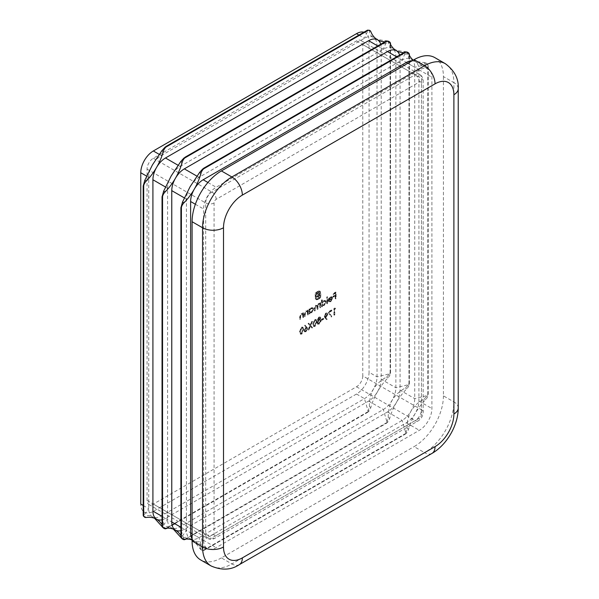 <?xml version="1.0" encoding="UTF-8"?>
<svg xmlns="http://www.w3.org/2000/svg" width="599" height="599" viewBox="0 0 599 599"><rect width="100%" height="100%" fill="white"/><g stroke="black" fill="none" stroke-linecap="round" stroke-linejoin="round"><path stroke-width="0.45" stroke-dasharray="3 2.25" d="M309.548 308.837L309.047 309.129L309.047 313.801L309.548 312.708L310.132 313.067L309.548 312.708L311.203 312.641L313.314 308.994L312.708 307.661L311.188 307.811L309.548 309.705L309.548 308.837L309.968 309.084L309.047 309.129M303.221 317.171L303.221 312.491L302.495 313.449L303.146 313.861L301.185 313.584L299.672 316.834L299.672 319.215L300.166 318.93L300.226 315.636L301.275 314.108L302.652 314.55L302.727 317.455L303.641 317.41L303.641 312.73L303.221 312.491M303.641 312.73L303.146 313.861L301.604 313.831L300.092 317.073L300.092 319.462L300.586 319.17L300.646 315.875L301.694 314.355L303.072 314.797L302.278 314.026L303.072 314.797L303.146 317.695L302.727 317.455M320.345 307.28L320.345 302.607L319.851 303.708L318.451 303.618L317.163 305.49L316.796 305.123L317.582 305.73L315.68 305.22L314.303 308.238L314.303 310.769L314.804 310.484L314.804 307.946L315.763 305.745L316.639 305.662L317.081 309.166L317.575 308.882L317.575 306.501L318.541 304.142L319.409 304.067L319.851 307.572L320.764 307.527L320.764 302.847L320.345 302.607M320.764 302.847L320.27 303.948L319.289 303.371L318.451 303.618M327.234 303.304L327.234 296.737L326.74 297.029L326.74 303.588L327.653 303.543L327.653 296.984L327.234 296.737M331.464 310.619L331.464 309.968L328.057 311.937L330.97 316.819L331.397 316.294L328.896 312.101L331.464 310.619L331.883 310.866L331.464 309.968M323.295 318.945L323.295 318.294L321.161 319.522L321.161 320.18L323.295 318.945L323.715 319.192L323.295 318.294M314.617 326.253L316.474 321.82L315.778 319.409L314.617 319.529L312.708 323.999L313.434 326.365L315.037 326.492L316.893 322.067L316.474 321.82M306.621 327.069L304.966 325.1L304.584 325.669L306.044 327.406L303.828 330.528L304.299 331.621L305.557 331.487L307.235 328.566L306.621 327.069L307.04 327.309L304.966 325.1M335.695 298.422L335.695 292.02L332.992 293.585L332.992 294.236L335.193 292.963L335.193 294.933L332.992 296.206L332.992 296.864L335.193 295.592L335.193 298.706L336.114 298.661L336.114 292.267L335.695 292.02M301.409 333.883L303.259 329.45L302.562 327.039L301.409 327.159L299.493 331.629L300.219 333.995L301.829 334.122L303.678 329.697L303.259 329.45M310.364 325.279L312.101 321.146L310.08 324.928L308.627 323.153L308.051 323.482L309.795 325.616L307.983 329.922L308.56 329.592L310.08 325.968L311.6 327.833L312.176 327.503L310.364 325.279L310.784 325.527L312.521 321.386L312.101 321.146M317.253 319.664L318.039 320.547L316.968 322.868L317.919 324.269L317.388 323.954L318.863 323.804L320.735 320.75L319.641 319.626L320.45 317.799L320.038 316.953L318.825 317.096L317.253 319.664L318.458 320.787L317.605 320.435L318.458 320.787L317.388 323.108L316.968 322.868M317.388 323.108L317.807 324.194L319.282 324.044L321.154 320.989L320.061 319.866L320.72 320.016L319.641 319.626L320.061 319.866L320.869 318.047L320.45 317.799M324.643 317.582L326.35 319.484L326.747 318.93L325.205 317.223L327.488 314.056L327.017 312.978L325.721 313.12L324.007 316.077L326.35 319.484M330.304 301.035L328.814 300.915L328.372 301.439L329.188 302.083L328.372 301.439L330.244 301.649L332.28 298.062L331.629 296.64L332.235 297.014L330.229 296.812L328.604 298.676L328.162 300.556L331.786 298.459L330.304 301.035L330.723 301.282L328.814 300.915L329.562 301.447L329.233 301.155L328.791 301.679L330.244 301.649M321.977 299.777L321.483 300.062L321.483 306.628L321.977 305.527L322.569 305.887L321.977 305.527L323.632 305.468L325.744 301.814L325.145 300.481L323.617 300.631L321.977 302.57L321.977 299.777L322.397 300.017L321.483 300.062M335.23 308.448L334.901 307.976L333.883 308.567L333.883 314.969L334.377 314.685L334.377 308.942L335.65 308.687L334.901 307.976M307.916 314.46L307.916 309.78L307.182 310.739L307.834 311.158L305.872 310.881L304.359 314.123L304.359 316.512L304.854 316.227L304.913 312.925L305.962 311.405L307.339 311.847L307.414 314.745L308.328 314.7L308.328 310.027L307.916 309.78M308.328 310.027L307.834 311.158L306.291 311.121L304.779 314.363L304.779 316.751L305.273 316.467L305.333 313.165L306.381 311.645L307.759 312.086L306.965 311.315L307.759 312.086L307.834 314.992L307.414 314.745M318.743 290.904L315.164 292.859L315.261 298.661L316.317 299.582L317.433 299.29L317.927 298.399L316.212 298.796L315.695 297.673L315.695 293.166L318.106 291.773L319.342 291.661L319.851 292.776L319.851 297.284L319.132 297.696L319.012 293.211L318.032 292.664L316.384 293.48L316.384 294.274L317.769 293.555L318.406 294.409L318.406 295.135L316.384 296.303L316.384 297.089L318.406 295.921L318.406 298.729L320.375 297.591L320.076 291.361L319.304 290.867L318.106 291.166M318.526 291.406L315.583 293.106L315.928 299.395L315.508 299.148L316.736 299.829L318.346 299.245L317.927 299.006M318.346 299.245L318.346 298.639L316.631 299.043L316.115 297.913L316.115 293.405L319.761 291.9L320.27 293.023L320.27 297.523L319.552 297.943L319.432 293.45L318.451 292.904L316.804 293.72L316.804 294.521L318.189 293.802L318.825 294.648L318.825 295.374L316.804 296.542L316.804 297.329L318.825 296.161L318.825 298.968L320.794 297.83L320.794 292.716L320.495 291.601L319.162 291.144M192.084 539.961A41.466 23.945 -60 0 1 194.301 540.987A41.466 23.945 -60 0 1 201.002 549.118A5.923 3.422 120 0 0 201.96 550.279A5.923 3.422 120 0 0 203.181 550.556A5.923 3.422 120 0 0 203.615 550.503L204.716 549.867L202.679 550.264L201.129 549.8L199.602 548.31C196.554 543.78 193.387 540.538 190.108 538.568A17.775 10.258 120 0 0 198.995 537.692L402.161 420.393A17.775 10.258 120 0 0 411.049 411.011A17.775 10.258 120 0 0 414.725 398.627L414.725 67.29A17.775 10.258 120 0 0 411.049 59.159A17.775 10.258 120 0 0 402.161 60.035L198.995 177.334A17.775 10.258 120 0 0 190.108 186.716A17.775 10.258 120 0 0 186.431 199.1L186.431 530.437A17.775 10.258 120 0 0 190.108 538.568C187.21 536.959 184.672 536.921 182.5 538.434L181.587 538.516M173.351 529.119L171.262 527.689A17.775 10.258 120 0 0 180.142 526.806L383.308 409.514A17.775 10.258 120 0 0 392.195 400.132A17.775 10.258 120 0 0 395.879 387.748L395.879 56.411A17.775 10.258 120 0 0 392.195 48.272A17.775 10.258 120 0 0 383.308 49.155L180.142 166.447A17.775 10.258 120 0 0 171.262 175.829A17.775 10.258 120 0 0 167.578 188.213L167.578 519.55A17.775 10.258 120 0 0 171.262 527.689C168.356 526.079 165.826 526.034 163.647 527.554L162.733 527.637M154.497 518.232L152.408 516.802A17.775 10.258 120 0 0 161.296 515.926L364.462 398.627A17.775 10.258 120 0 0 373.342 389.245A17.775 10.258 120 0 0 377.026 376.861L377.026 45.524A17.775 10.258 120 0 0 373.342 37.393A17.775 10.258 120 0 0 364.462 38.269L161.296 155.568A17.775 10.258 120 0 0 152.408 164.95A17.775 10.258 120 0 0 148.724 177.334L148.724 508.671A17.775 10.258 120 0 0 152.408 516.802C149.51 515.192 146.972 515.155 144.801 516.667L143.88 516.75M406.736 51.799L407.125 52.63C406.886 55.265 408.196 57.437 411.049 59.159C414.366 61.008 418.753 62.124 424.227 62.506L426.278 63.082L427.461 64.198L428.128 66.152L428.128 64.887A5.923 3.422 120 0 0 427.963 64.49A5.923 3.422 120 0 0 427.117 63.561A5.923 3.422 120 0 0 425.627 63.314A41.466 23.945 -60 0 1 415.234 61.577L415.234 61.577A17.775 10.258 120 0 0 412.239 60.746M427.461 395.535L428.128 393.476L428.128 395.228A5.923 3.422 -60 0 1 427.963 395.819A5.923 3.422 -60 0 1 425.627 399.69A41.466 23.945 120 0 0 415.234 413.43A41.466 23.945 120 0 0 408.533 429.303A5.923 3.422 -60 0 1 406.347 433.257A5.923 3.422 -60 0 1 405.92 433.706L404.4 434.582L405.845 432.965L407.125 428.495C406.886 422.347 408.196 416.515 411.049 411.011C414.366 405.815 418.753 401.772 424.227 398.882L427.461 395.535L414.725 398.627L400.065 390.166L400.065 58.829A17.775 10.258 120 0 0 399.585 55.13M192.084 538.808A17.775 10.258 120 0 0 194.301 540.987A17.775 10.258 120 0 0 203.181 540.111L406.347 422.812A17.775 10.258 120 0 0 415.234 413.43A17.775 10.258 120 0 0 418.918 401.045L418.918 69.709A17.775 10.258 120 0 0 415.234 61.577A41.466 23.945 -60 0 1 413.235 60.17M405.995 51.694L408.608 53.311L409.282 55.273L409.282 54M408.608 384.648L409.282 382.596L409.282 384.348A5.923 3.422 -60 0 1 409.11 384.94A5.923 3.422 -60 0 1 406.781 388.803A41.466 23.945 120 0 0 396.388 402.55A41.466 23.945 120 0 0 389.679 418.424A5.923 3.422 -60 0 1 387.501 422.377A5.923 3.422 -60 0 1 387.066 422.819L385.554 423.695L386.991 422.085L388.272 417.608C388.04 411.461 389.343 405.635 392.195 400.132C395.512 394.936 399.907 390.885 405.373 387.995L408.608 384.648L395.879 387.748L381.219 379.279L381.219 47.942A17.775 10.258 120 0 0 380.732 44.251M387.141 40.807L389.762 42.432L390.428 44.386L390.428 43.121M389.762 373.769L390.428 371.709L390.428 373.462A5.923 3.422 -60 0 1 390.263 374.053A5.923 3.422 -60 0 1 387.927 377.924A41.466 23.945 120 0 0 377.535 391.664A41.466 23.945 120 0 0 370.826 407.537A5.923 3.422 -60 0 1 368.647 411.491A5.923 3.422 -60 0 1 368.22 411.94L366.7 412.816L368.145 411.199L369.426 406.728C369.186 400.581 370.496 394.748 373.342 389.245C376.666 384.049 381.054 380.006 386.527 377.108L389.762 373.769L377.026 376.861L369.066 372.264A17.775 10.258 -60 0 1 356.502 394.03L153.337 511.329A17.775 10.258 -60 0 1 140.765 504.073M387.882 40.919L388.272 41.75C388.04 44.378 389.343 46.557 392.195 48.272C395.512 50.121 399.907 51.237 405.373 51.619M407.897 52.517A5.923 3.422 120 0 0 406.781 52.435A41.466 23.945 -60 0 1 403.913 52.637M369.036 30.032L369.426 30.863C369.186 33.499 370.496 35.67 373.342 37.393C376.666 39.242 381.054 40.358 386.527 40.739M389.051 41.631A5.923 3.422 120 0 0 387.927 41.548A41.466 23.945 -60 0 1 385.067 41.75M184.762 539.617L185.862 538.988L183.833 539.385L182.276 538.913L180.748 537.423M180.898 530.654A17.775 10.258 120 0 0 184.335 529.224L387.501 411.932A17.775 10.258 120 0 0 396.388 402.55A17.775 10.258 120 0 0 400.065 390.166M165.916 528.737L167.016 528.101L164.98 528.498L163.422 528.033L161.895 526.543M162.044 519.775A17.775 10.258 120 0 0 165.481 518.345L368.647 401.045A17.775 10.258 120 0 0 377.535 391.664A17.775 10.258 120 0 0 381.219 379.279M405.92 433.706L204.716 549.867M428.128 66.152L428.128 395.228M194.301 540.987L207.284 548.489A17.775 10.258 -60 0 1 203.6 540.35L203.6 209.014A17.775 10.258 -60 0 1 216.172 187.247L419.337 69.948A17.775 10.258 -60 0 1 428.218 69.072A17.775 10.258 -60 0 1 431.901 77.204L431.901 408.54A17.775 10.258 -60 0 1 419.337 430.307L216.172 547.606A17.775 10.258 -60 0 1 207.284 548.489M180.898 535.656A41.466 23.945 -60 0 1 182.156 538.239A5.923 3.422 120 0 0 182.785 539.16M162.044 524.776A41.466 23.945 -60 0 1 163.302 527.352A5.923 3.422 120 0 0 163.931 528.281M434.829 57.616A41.466 23.945 -60 0 1 443.425 76.605L453.892 82.647L453.892 401.892L443.425 395.849L443.425 76.605M443.425 395.849A41.466 23.945 -60 0 1 414.096 446.637L424.571 452.679L231.88 563.929L221.405 557.886L414.096 446.637M221.405 557.886A41.466 23.945 -60 0 1 200.672 559.938M362.784 375.895A8.888 5.129 -60 0 1 356.502 386.774L153.337 504.073A8.888 5.129 -60 0 1 148.889 504.515A8.888 5.129 -60 0 1 147.055 500.442L147.055 169.113A8.888 5.129 -60 0 1 153.337 158.226L356.502 40.927A8.888 5.129 -60 0 1 360.942 40.492A8.888 5.129 -60 0 1 362.784 44.558L362.784 375.895L421.426 409.753L421.426 78.417A8.888 5.129 120 0 0 419.592 74.351A8.888 5.129 120 0 0 415.144 74.785L211.979 192.084A8.888 5.129 120 0 0 205.697 202.971L205.697 534.301A8.888 5.129 120 0 0 207.539 538.374A8.888 5.129 120 0 0 211.979 537.932L415.144 420.633A8.888 5.129 120 0 0 421.426 409.753A5.923 3.422 180 0 1 423.164 412.172A5.923 3.422 180 0 1 421.426 414.59A2.965 1.707 -60 0 1 419.337 418.214L216.172 535.513A2.965 1.707 -60 0 1 214.075 534.301L214.075 202.971A2.965 1.707 -60 0 1 216.172 199.34L419.337 82.041A2.965 1.707 -60 0 1 421.426 83.254L421.426 414.59M363.922 32.189A17.775 10.258 -60 0 1 369.066 40.927L369.066 372.264M336.114 292.267L333.411 293.824L332.992 293.585M333.411 293.824L333.411 294.476L332.992 294.236M333.411 294.476L335.612 293.211L335.193 292.963M335.612 293.211L335.612 295.18L335.193 294.933M335.612 295.18L333.411 296.445L332.992 296.206M333.411 296.445L333.411 297.104L332.992 296.864M333.411 297.104L335.612 295.831L335.193 295.592M335.612 295.831L335.612 298.953L335.193 298.706M335.612 298.953L336.114 298.661M303.678 329.697L302.982 327.286L301.409 327.159M301.829 327.398L299.912 331.868L299.493 331.629M299.912 331.868L300.638 334.235L301.829 334.122M300.406 331.576L301.806 328.065L302.645 327.99L303.184 329.982L301.806 333.478L300.616 333.066L299.994 331.337L301.387 327.818L302.225 327.75L302.765 329.735L301.387 333.239L300.204 332.827L299.994 331.337M300.975 333.553L300.204 332.827L300.975 333.553M301.806 328.065L301.387 327.818M301.806 333.478L301.387 333.239M305.385 325.339L305.003 325.908L304.584 325.669M305.003 325.908L306.044 327.406M306.463 327.653L305.468 327.683M305.887 327.923L304.247 330.768L303.828 330.528M304.247 330.768L304.719 331.861L305.977 331.726L305.557 331.487M305.977 331.726L307.654 328.806L307.235 328.566M307.654 328.806L307.04 327.309M305.954 331.082L304.741 330.513L305.992 328.514L306.845 328.409L307.16 329.121L305.954 331.082L304.322 330.274L305.572 328.274L306.426 328.162L306.74 328.881L305.535 330.843M305.048 331.18L304.322 330.274L305.048 331.18M305.992 328.514L305.572 328.274M307.16 329.121L306.74 328.881M312.521 321.386L311.532 321.476M311.952 321.715L310.499 325.175L310.08 324.928M310.499 325.175L308.627 323.153M309.047 323.393L308.051 323.482M308.47 323.722L309.795 325.616M310.207 325.856L308.403 330.161L307.983 329.922M308.403 330.161L308.979 329.832L308.56 329.592M308.979 329.832L310.499 326.208L310.08 325.968M310.499 326.208L311.6 327.833M312.019 328.072L312.596 327.743L312.176 327.503M312.596 327.743L310.784 325.527M316.893 322.067L316.197 319.656L314.617 319.529M315.037 319.769L313.127 324.239L312.708 323.999M313.127 324.239L313.854 326.605L315.037 326.492M313.621 323.947L315.022 320.435L315.86 320.36L316.392 322.352L315.022 325.849L313.831 325.437L313.202 323.707L314.602 320.188L315.441 320.121L315.973 322.105L314.602 325.609L313.412 325.197L313.202 323.707M314.19 325.923L313.412 325.197L314.19 325.923M315.022 320.435L314.602 320.188M315.022 325.849L314.602 325.609M319.282 324.044L318.863 323.804M321.154 320.989L320.735 320.75M320.869 318.047L320.458 317.193L318.825 317.096M319.245 317.335L317.672 319.903M319.274 323.393L318.234 323.55L317.889 322.831L319.245 320.705L320.315 320.577L320.66 321.296L319.274 323.393L317.814 323.31L317.47 322.591L318.825 320.465L319.896 320.338L320.24 321.057L318.855 323.153M319.252 320.038L318.174 319.596L319.274 317.979L320.375 318.339L319.252 320.038L317.755 319.357L318.855 317.74L319.956 318.099L318.833 319.799M318.443 320.143L317.755 319.357L318.443 320.143M320.143 317.859L320.375 318.339L320.143 317.859M319.274 317.979L318.855 317.74M317.889 322.831L317.47 322.591M319.245 320.705L318.825 320.465M320.66 321.296L320.24 321.057M323.715 318.533L321.581 319.761L321.161 319.522M321.581 319.761L321.581 320.42L321.161 320.18M321.581 320.42L323.715 319.192M326.769 319.724L327.166 319.177L326.747 318.93M327.166 319.177L325.205 317.223M325.624 317.463L326.208 317.178L325.789 316.931M326.208 317.178L327.908 314.303L327.488 314.056M327.908 314.303L327.436 313.217L325.721 313.12M326.141 313.359L324.426 316.317L324.007 316.077M324.426 316.317L325.062 317.829M326.163 314.003L327.406 314.557L326.118 316.572L325.242 316.699L324.92 315.987L326.163 314.003L325.744 313.756L326.987 314.31L325.699 316.332L324.823 316.459L324.501 315.748L325.744 313.756M327.106 313.898L327.406 314.557L327.106 313.898M326.118 316.572L325.699 316.332M324.92 315.987L324.501 315.748M331.883 310.207L328.477 312.176L328.057 311.937M328.477 312.176L330.97 316.819M331.389 317.058L331.816 316.534L331.397 316.294M331.816 316.534L328.896 312.101M329.315 312.349L331.883 310.866M330.663 301.889L332.7 298.309L332.28 298.062M332.7 298.309L332.235 297.014L330.229 296.812M330.648 297.059L329.023 298.916L328.604 298.676M329.023 298.916L328.581 300.795L328.162 300.556M328.581 300.795L332.205 298.706L331.786 298.459M332.205 298.706L330.723 301.282M332.153 298.16L329.076 299.934L330.626 297.643L331.741 297.516L331.247 297.239L331.734 297.92L328.656 299.695L330.206 297.404L331.247 297.239L331.734 297.92M329.076 299.934L328.656 299.695M330.626 297.643L330.206 297.404M327.653 296.984L326.74 297.029M327.159 297.269L327.159 303.835L326.74 303.588M327.159 303.835L327.653 303.543M321.903 300.301L321.903 306.868L321.483 306.628M321.903 306.868L322.397 306.583L321.977 306.336M322.397 306.583L322.397 305.775L323.632 305.468M324.052 305.707L326.163 302.053L325.744 301.814M326.163 302.053L325.564 300.728L323.617 300.631M324.037 300.878L322.397 302.809L321.977 302.57M322.397 302.809L322.397 300.017M324.037 305.146L322.839 305.28L322.397 304.255L324.029 301.454L325.197 301.327L325.669 302.345L324.037 305.146L322.419 305.033L321.977 304.007L323.61 301.215L324.778 301.08L325.25 302.106L323.617 304.898M322.397 304.255L321.977 304.007M324.029 301.454L323.61 301.215M325.669 302.345L325.25 302.106M320.27 303.131L319.851 302.892M320.27 303.948L319.709 303.611L320.27 303.948M318.87 303.858L317.582 305.73L315.68 305.22M316.1 305.46L314.722 308.478L314.722 311.008L314.303 310.769M314.722 311.008L315.224 310.724L314.804 310.484M315.224 310.724L315.224 308.186L316.182 305.984L315.763 305.745M316.182 305.984L317.058 305.902L317.5 307.594L317.5 309.413L317.081 309.166M317.5 309.413L317.994 309.121L317.575 308.882M317.994 309.121L317.994 306.748L318.96 304.382L318.541 304.142M318.96 304.382L319.829 304.307L320.27 305.842L320.27 307.811L319.851 307.572M320.27 307.811L320.764 307.527M335.32 308.223L333.883 308.567M334.302 308.814L334.302 315.209L333.883 314.969M334.302 315.209L334.796 314.924L334.377 314.685M334.796 314.924L334.796 309.181L334.377 308.942M334.796 309.181L335.65 308.687M303.146 313.022L302.727 312.775M301.604 313.831L301.185 313.584M300.092 319.462L299.672 319.215M300.586 319.17L300.166 318.93M300.646 315.875L300.226 315.636M301.694 314.355L301.275 314.108M303.146 317.695L303.641 317.41M307.834 310.312L307.414 310.072M306.291 311.121L305.872 310.881M304.779 316.751L304.359 316.512M305.273 316.467L304.854 316.227M305.333 313.165L304.913 312.925M306.381 311.645L305.962 311.405M307.834 314.992L308.328 314.7M309.466 309.369L309.466 314.048L309.047 313.801M309.466 314.048L309.968 313.756L309.548 313.517M309.968 313.756L309.968 312.948L311.203 312.641M311.622 312.888L313.734 309.234L313.314 308.994M313.734 309.234L313.127 307.901L311.188 307.811M311.607 308.051L309.968 309.945L309.548 309.705M309.968 309.945L309.968 309.084M311.6 312.319L310.409 312.453L309.968 311.428L311.6 308.635L312.76 308.5L313.232 309.526L311.6 312.319L309.99 312.214L309.548 311.188L311.181 308.388L312.341 308.26L312.813 309.286L311.181 312.079M309.968 311.428L309.548 311.188M311.6 308.635L311.181 308.388M313.232 309.526L312.813 309.286M315.583 293.106L315.164 292.859M315.583 298.22L315.164 297.98M315.673 298.901L315.261 298.661M315.928 299.395L316.736 299.829L315.928 299.395M318.346 298.639L317.927 298.399M317.852 298.923L317.433 298.676M316.631 299.043L316.212 298.796M316.115 297.913L315.695 297.673M316.115 293.405L315.695 293.166M318.526 292.012L318.106 291.773M319.761 291.9L319.342 291.661M320.27 293.023L319.851 292.776M320.27 297.523L319.851 297.284M319.552 297.943L319.132 297.696M319.552 294.364L319.132 294.124M319.432 293.45L319.012 293.211M319.072 292.971L318.653 292.724M318.451 292.904L318.032 292.664M317.59 293.263L317.171 293.023M316.804 293.72L316.384 293.48M316.804 294.521L316.384 294.274M317.717 293.989L317.298 293.75M318.189 293.802L317.769 293.555M318.533 293.854L318.114 293.615M318.75 294.139L318.331 293.892M318.825 295.374L318.406 295.135M316.804 296.542L316.384 296.303M316.804 297.329L316.384 297.089M318.825 296.161L318.406 295.921M318.825 298.968L318.406 298.729M320.794 297.83L320.375 297.591M320.495 291.601L319.724 291.114L320.495 291.601M405.246 51.896L404.677 52.218M204.281 167.922L203.48 168.379M396.628 56.845L402.161 60.035L405.845 51.716M197.034 176.196L198.995 177.334L202.679 169.015M386.392 41.009L385.823 41.338M185.428 157.035L184.634 157.5M377.774 45.958L383.308 49.155L386.991 40.837M178.18 165.317L180.142 166.447L183.833 158.129M367.546 30.13L366.977 30.452M166.582 146.156L165.781 146.613M358.928 35.079L364.462 38.269L368.145 29.95M159.334 154.43L161.296 155.568L164.98 147.249M184.462 197.962L186.431 199.1L181.063 206.453M180.92 207.464L180.92 208.385M165.616 187.083L167.578 188.213L162.217 195.566M162.067 196.577L162.067 197.498M146.762 176.196L148.724 177.334L143.363 184.687M143.221 185.697L143.221 186.618M400.065 58.829L414.725 67.29L427.461 64.198M427.806 394.636L427.806 64.924M381.219 47.942L395.879 56.411L408.608 53.311M408.96 383.757L408.96 54.037M409.282 384.348L409.282 55.093M369.066 40.927L377.026 45.524L389.762 42.432M390.106 372.87L390.106 43.158M390.428 373.462L390.428 44.214M203.48 550.204L405.246 433.713M184.335 529.224L198.995 537.692L202.679 550.264M387.501 411.932L402.161 420.393L405.845 432.965M184.634 539.317L386.392 422.834M165.481 518.345L180.142 526.806L183.833 539.385M368.647 401.045L383.308 409.514L386.991 422.085M185.712 539.07L387.066 422.819M165.781 528.438L367.546 411.947M153.337 511.329L161.296 515.926L164.98 528.498M356.502 394.03L364.462 398.627L368.145 411.199M166.859 528.191L172.115 525.158M174.698 523.661L368.22 411.94M180.898 527.24L186.431 530.437L181.063 537.782M180.92 536.524L180.92 537.176M162.044 516.36L167.578 519.55L162.217 526.903M162.067 525.637L162.067 526.296M143.198 505.474L148.724 508.671L143.363 516.016M143.221 514.758L143.221 515.41M192.084 533.702L203.6 540.35M203.181 540.111L216.172 547.606M195.364 204.259L203.6 209.014M207.928 182.493L216.172 187.247M407.814 63.299L419.337 69.948M418.918 69.709L431.901 77.204M418.918 401.045L431.901 408.54M406.347 422.812L419.337 430.307M239.286 564.662A14.81 8.551 -120 0 1 231.88 563.929A41.466 23.945 -60 0 1 211.148 565.988M445.304 63.666A41.466 23.945 -60 0 1 453.892 82.647A14.81 8.551 0 0 1 458.235 88.697M458.235 407.941A14.81 8.551 0 0 0 453.892 401.892A41.466 23.945 -60 0 1 424.571 452.679A14.81 8.551 -120 0 0 431.976 453.413M356.502 386.774L415.144 420.633A5.923 3.422 -120 0 0 418.109 420.932A5.923 3.422 -120 0 0 419.337 418.214M153.337 504.073L211.979 537.932A5.923 3.422 60 0 0 214.944 538.224A5.923 3.422 60 0 0 216.172 535.513M147.055 500.442L205.697 534.301A5.923 3.422 180 0 0 214.075 534.301M147.055 169.113L205.697 202.971A5.923 3.422 180 0 0 214.075 202.971M153.337 158.226L211.979 192.084A5.923 3.422 -120 0 1 216.172 199.34M356.502 40.927L415.144 74.785A5.923 3.422 60 0 1 419.337 82.041M362.784 44.558L421.426 78.417A5.923 3.422 180 0 1 423.164 80.835A5.923 3.422 180 0 1 421.426 83.254M163.302 527.352L162.149 526.686M146.201 517.484L144.801 516.667M182.156 538.239L181.003 537.573M165.054 528.363L163.647 527.554M183.9 539.25L182.5 538.434M201.002 549.118L199.602 548.31M387.927 377.924L386.527 377.108M370.826 407.537L369.426 406.728M406.781 388.803L405.373 387.995M389.679 418.424L388.272 417.608M408.533 429.303L407.125 428.495M425.627 399.69L424.227 398.882M370.826 31.68L369.426 30.863M387.927 41.548L386.774 40.882M389.679 42.559L388.272 41.75M406.781 52.435L405.628 51.769M425.627 63.314L424.227 62.506M408.533 53.446L407.125 52.63M303.184 329.982L302.765 329.735M316.392 322.352L315.973 322.105M314.722 308.478L314.303 308.238M315.224 308.186L314.804 307.946M317.5 307.594L317.081 307.347M317.994 306.748L317.575 306.501M320.27 305.842L319.851 305.602M300.092 317.073L299.672 316.834M300.586 316.976L300.166 316.729M303.146 316.002L302.727 315.763M304.779 314.363L304.359 314.123M305.273 314.265L304.854 314.026M307.834 313.299L307.414 313.06M317.852 299.53L317.433 299.29M318.825 294.648L318.406 294.409M320.794 292.716L320.375 292.477M204.154 550.286L405.253 434.185M428.218 394.412L428.218 65.463M185.9 539.063L386.4 423.306M409.372 383.525L409.372 55.265M167.054 528.176L172.138 525.241M174.788 523.713L367.554 412.419M390.518 372.645L390.518 44.378M415.234 61.577L428.218 69.072M148.889 504.515L207.539 538.374C210.039 539.654 212.503 539.602 214.944 538.224L418.109 420.932C421.292 418.873 422.984 415.961 423.164 412.172L423.164 80.835C423.141 78.035 421.951 75.871 419.592 74.351L360.942 40.492M201.96 550.279L201.122 549.8M427.117 63.561L426.278 63.082M302.562 327.039L302.982 327.286M300.219 333.995L300.638 334.235M302.225 327.75L302.645 327.99M304.299 331.621L304.719 331.861M306.426 328.162L306.845 328.409M315.778 319.409L316.197 319.656M313.434 326.365L313.854 326.605M315.441 320.121L315.86 320.36M320.038 316.953L320.458 317.193M317.814 323.31L318.234 323.55M319.896 320.338L320.315 320.577M327.017 312.978L327.436 313.217M324.823 316.459L325.242 316.699M325.145 300.481L325.564 300.728M322.419 305.033L322.839 305.28M324.778 301.08L325.197 301.327M319.559 303.468L319.978 303.708M316.639 305.662L317.058 305.902M319.409 304.067L319.829 304.307M312.708 307.661L313.127 307.901M309.99 312.214L310.409 312.453M312.341 308.26L312.76 308.5M315.83 299.44L316.25 299.68M319.694 291.002L320.113 291.241"/><path stroke-width="0.9" d="M412.239 60.746A17.775 10.258 120 0 0 406.347 62.453L203.181 179.752A17.775 10.258 120 0 0 194.301 189.134A41.466 23.945 120 0 0 201.002 173.261A5.923 3.422 -60 0 1 203.181 169.3A5.923 3.422 -60 0 1 203.615 168.858L204.716 167.742L202.679 169.015L199.602 172.445L190.108 186.716L182.5 202.065L180.898 207.898M405.246 51.896L407.575 52.278A5.923 3.422 120 0 0 406.347 52.008A5.923 3.422 120 0 0 405.92 52.061L404.4 52.457M403.913 52.637A41.466 23.945 -60 0 1 396.388 50.69A17.775 10.258 120 0 0 387.501 51.574L184.335 168.866A17.775 10.258 120 0 0 175.447 178.247A41.466 23.945 120 0 0 182.156 162.374A5.923 3.422 -60 0 1 184.335 158.421A5.923 3.422 -60 0 1 184.762 157.979L185.862 156.856L183.833 158.129L180.748 161.565L171.262 175.829L163.647 191.178L162.044 197.019M386.392 41.009L388.721 41.398A5.923 3.422 120 0 0 387.501 41.121A5.923 3.422 120 0 0 387.066 41.181L385.554 41.571M385.067 41.75A41.466 23.945 -60 0 1 377.535 39.811A17.775 10.258 120 0 0 368.647 40.687L165.481 157.986A17.775 10.258 120 0 0 156.601 167.368A41.466 23.945 120 0 0 163.302 151.495A5.923 3.422 -60 0 1 165.481 147.534A5.923 3.422 -60 0 1 165.916 147.092L167.016 145.976L164.98 147.249L161.895 150.678L152.408 164.95L144.801 180.299L143.191 186.132M367.546 30.13L369.875 30.512A5.923 3.422 120 0 0 368.647 30.242A5.923 3.422 120 0 0 368.22 30.294L366.7 30.691M203.855 168.139L203.48 168.379M180.92 207.464L180.98 208.841L181.4 207.336A5.923 3.422 -60 0 1 181.572 206.737A5.923 3.422 -60 0 1 183.9 202.874A41.466 23.945 120 0 0 194.301 189.134A17.775 10.258 120 0 0 190.617 201.519L190.617 532.855A17.775 10.258 120 0 0 192.084 538.808M162.067 196.577L162.134 197.962L162.554 196.45A5.923 3.422 -60 0 1 162.718 195.858A5.923 3.422 -60 0 1 165.054 191.994A41.466 23.945 120 0 0 175.447 178.247A17.775 10.258 120 0 0 171.763 190.632L171.763 521.969A17.775 10.258 120 0 0 175.447 530.108A17.775 10.258 120 0 0 180.898 530.654M166.155 146.373L165.781 146.613M143.221 185.697L143.281 187.075L143.7 185.57A5.923 3.422 -60 0 1 143.872 184.971A5.923 3.422 -60 0 1 146.201 181.108A41.466 23.945 120 0 0 156.601 167.368A17.775 10.258 120 0 0 152.917 179.752L152.917 511.089A17.775 10.258 120 0 0 156.601 519.221A17.775 10.258 120 0 0 162.044 519.775M409.282 55.273L409.282 54A5.923 3.422 120 0 0 409.11 53.603A5.923 3.422 120 0 0 408.263 52.682A5.923 3.422 120 0 0 407.897 52.517M390.428 44.386L390.428 43.121A5.923 3.422 120 0 0 390.263 42.724A5.923 3.422 120 0 0 389.41 41.795A5.923 3.422 120 0 0 389.051 41.631M413.235 60.17A41.466 23.945 -60 0 1 408.533 53.446A5.923 3.422 120 0 0 407.575 52.278M399.585 55.13A17.775 10.258 120 0 0 396.388 50.69A41.466 23.945 -60 0 1 389.679 42.559A5.923 3.422 120 0 0 388.721 41.398M380.732 44.251A17.775 10.258 120 0 0 377.535 39.811A41.466 23.945 -60 0 1 370.826 31.68A5.923 3.422 120 0 0 369.875 30.512M182.785 539.16A5.923 3.422 120 0 0 183.107 539.399A5.923 3.422 120 0 0 184.335 539.669A5.923 3.422 120 0 0 184.762 539.617L185.862 538.988M163.931 528.281A5.923 3.422 120 0 0 164.261 528.513A5.923 3.422 120 0 0 165.481 528.79A5.923 3.422 120 0 0 165.916 528.737L167.016 528.101M182.418 538.995L181.063 537.782L180.98 536.165L181.4 537.677A5.923 3.422 120 0 0 181.572 538.074A5.923 3.422 120 0 0 182.418 538.995A5.923 3.422 120 0 0 183.9 539.25A41.466 23.945 -60 0 1 192.084 539.961M163.572 528.116L162.217 526.903L162.134 525.286L162.554 526.791A5.923 3.422 120 0 0 162.718 527.195A5.923 3.422 120 0 0 163.572 528.116A5.923 3.422 120 0 0 165.054 528.363A41.466 23.945 -60 0 1 175.447 530.108A41.466 23.945 -60 0 1 180.898 535.656M144.718 517.229L143.363 516.016L143.281 514.399L143.7 515.911A5.923 3.422 120 0 0 143.872 516.308A5.923 3.422 120 0 0 144.718 517.229A5.923 3.422 120 0 0 146.201 517.484A41.466 23.945 -60 0 1 156.601 519.221A41.466 23.945 -60 0 1 162.044 524.776M435.046 446.637A26.656 15.394 120 0 0 453.892 413.984L453.892 94.739A26.656 15.394 120 0 0 435.046 83.86L242.348 195.109A26.656 15.394 120 0 0 223.502 227.755L223.502 546.999A26.656 15.394 120 0 0 242.348 557.886L435.046 446.637A14.81 8.551 -120 0 1 431.976 453.413L239.286 564.662C231.147 570.106 221.765 570.548 211.148 565.988L200.672 559.938A41.466 23.945 -60 0 1 192.084 540.957L202.559 546.999L202.559 227.755L192.084 221.712A41.466 23.945 -60 0 1 221.405 170.925L231.88 176.967L424.571 65.718L414.096 59.675L221.405 170.925M414.096 59.675A41.466 23.945 -60 0 1 434.829 57.616L445.304 63.666A41.466 23.945 -60 0 0 424.571 65.718A14.81 8.551 -120 0 1 435.046 83.86M192.084 221.712L192.084 540.957M180.92 537.176L180.98 536.165M162.067 526.296L162.134 525.286M181.003 537.573L173.351 529.119M143.221 515.41L143.281 514.399M162.149 526.686L154.497 518.232M143.198 505.474L140.765 504.073L140.765 172.737A17.775 10.258 -60 0 1 153.337 150.97L356.502 33.671A17.775 10.258 -60 0 1 363.922 32.189M404.677 52.218L204.281 167.922M405.92 52.061L203.615 168.858M385.823 41.338L185.428 157.035M387.066 41.181L184.762 157.979M366.977 30.452L166.582 146.156M368.22 30.294L165.916 147.092M180.92 208.385L180.92 372.316M181.4 207.336L181.4 537.677M162.067 197.498L162.067 361.437M162.554 196.45L162.554 526.791M143.221 186.618L143.221 350.55M143.7 185.57L143.7 515.911M409.282 55.093L409.282 54M390.428 44.214L390.428 43.121M184.762 539.617L185.712 539.07M165.916 528.737L166.859 528.191M172.115 525.158L174.698 523.661M180.92 372.451L180.92 536.524M162.067 361.571L162.067 525.637M143.221 350.685L143.221 514.758M152.917 511.089L162.044 516.36M152.917 179.752L165.616 187.083M165.481 157.986L178.18 165.317M368.647 40.687L377.774 45.958M387.501 51.574L396.628 56.845M184.335 168.866L197.034 176.196M171.763 190.632L184.462 197.962M171.763 521.969L180.898 527.24M190.617 532.855L192.084 533.702M190.617 201.519L195.364 204.259M203.181 179.752L207.928 182.493M406.347 62.453L407.814 63.299M211.148 565.988A41.466 23.945 -60 0 1 202.559 546.999A14.81 8.551 0 0 0 223.502 546.999M223.502 227.755A14.81 8.551 0 0 1 202.559 227.755A41.466 23.945 -60 0 1 231.88 176.967A14.81 8.551 -120 0 1 242.348 195.109M453.892 413.984A14.81 8.551 0 0 0 458.235 407.941C458.302 425.103 446.876 444.9 431.976 453.413M453.892 94.739A14.81 8.551 0 0 0 458.235 88.697L458.235 407.941M239.286 564.662A14.81 8.551 -120 0 0 242.348 557.886M356.502 33.671L358.928 35.079M153.337 150.97L159.334 154.43M140.765 172.737L146.762 176.196M146.201 181.108L144.801 180.299M163.302 151.495L161.895 150.678M165.054 191.994L163.647 191.178M182.156 162.374L180.748 161.565M201.002 173.261L199.602 172.445M183.9 202.874L182.5 202.065M404.917 52.061L203.922 168.094M180.898 207.988L180.898 536.809M386.063 41.174L185.076 157.215M162.044 197.101L162.044 525.922M367.217 30.294L166.222 146.328M143.198 186.222L143.198 515.043M185.308 539.407L185.9 539.063M409.372 55.265L409.372 54.576M166.455 528.52L167.054 528.176M172.138 525.241L174.788 523.713M390.518 44.378L390.518 43.697M458.235 88.697C458.871 78.926 454.566 70.585 445.304 63.666M164.261 528.513L163.422 528.033M183.107 539.399L182.276 538.913M389.41 41.795L388.751 41.413M408.263 52.682L407.605 52.3"/></g></svg>
